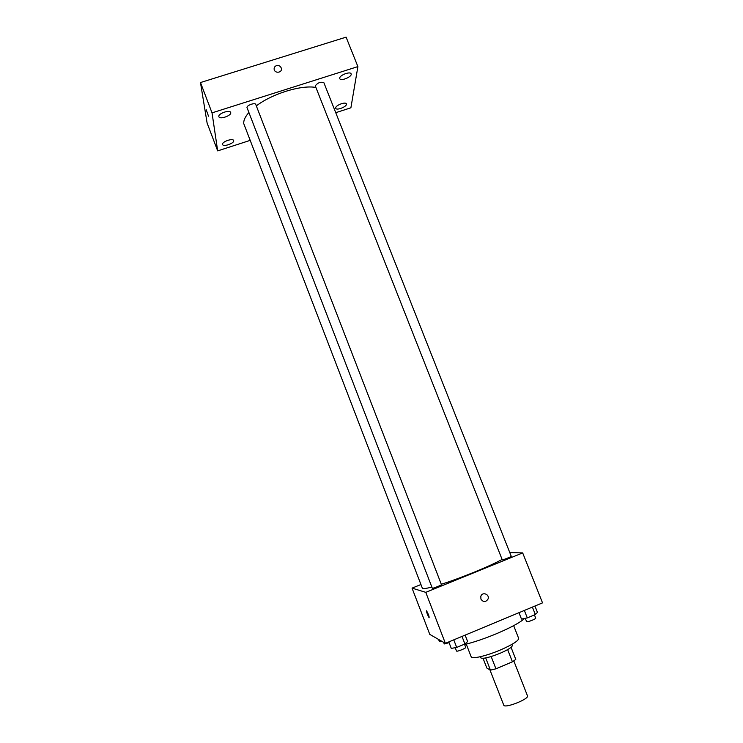<?xml version="1.0" encoding="UTF-8"?>
<svg xmlns="http://www.w3.org/2000/svg" width="743" height="743" viewBox="0 0 743 743"><rect width="100%" height="100%" fill="white"/><g stroke="black" fill="none" stroke-linecap="round" stroke-linejoin="round"><path stroke-width="1.11" d="M489.897 669.824L503.893 705.497C506.531 708.079 529.397 698.726 527.484 695.857L513.822 660.936M507.655 649.614L512.429 661.818L515.781 659.394L511.073 647.348M512.429 661.818L495.943 668.811L490.445 670.149L486.841 668.059L483.061 658.335M491.169 656.552L495.943 668.811M485.708 657.964L490.445 670.149M511.899 644.395L512.317 645.453C512.271 647.116 508.193 649.726 500.067 653.292C489.163 657.611 482.699 659.106 480.665 657.796L480.257 656.738M513.664 625.652L518.66 638.367C518.614 640.791 512.484 644.673 500.29 650.023C486.414 655.948 471.647 659.357 471.201 656.877L466.27 644.135M524.567 618.445C520.295 622.458 510.97 627.529 496.575 633.668C484.742 638.571 474.09 642.193 464.616 644.543M509.772 552.569L522.682 552.903L542.52 602.87L445.382 643.345L429.779 634.392L412.049 588.131L420.659 584.639M522.682 552.903L425.767 592.347L445.382 643.345M480.916 599.09L480.832 596.332C482.263 591.4 489.925 594.298 488.03 599.053C485.708 602.359 483.331 602.369 480.916 599.09C483.331 602.369 485.708 602.359 488.03 599.053L488.03 599.053C489.925 594.298 482.263 591.4 480.832 596.332M248.877 112.537C245.218 116.66 243.5 120.329 243.723 123.533L422.488 588.549C423.677 588.874 426.788 588.382 431.822 587.072M441.314 584.267C460.688 578.156 490.343 566.017 502.008 559.46M425.767 592.347L412.049 588.131M502.249 559.804C503.225 559.971 511.667 556.628 511.23 556.247L323.883 82.705C320.716 81.572 317.846 82.622 315.273 85.835L502.249 559.804M432.315 588.252C432.946 588.586 441.881 585.01 441.435 584.602L255.787 104.494C255.211 102.302 246.602 105.292 246.992 107.559L432.315 588.252M426.51 610.792L426.631 610.895C428.442 614.294 429.268 616.588 429.11 617.777C427.485 614.805 426.612 612.483 426.51 610.792M256.326 105.887C272.198 93.692 301.24 84.767 315.812 87.442M335.743 112.695L350.9 107.791L357.894 66.601L212.034 112.862L217.68 150.885L249.917 140.455M339.709 78.071L339.765 78.619C340.656 81.619 352.516 76.631 351.105 73.845C350.39 71.124 339.82 75.043 339.709 78.071M218.832 116.512L218.888 116.744C219.779 119.874 232.104 115.388 230.674 112.462C229.884 109.472 218.098 113.493 218.832 116.512M222.556 144.337L222.603 144.532C223.364 147.272 234.899 143.093 233.636 140.538C232.968 137.901 221.897 141.699 222.556 144.337M335.687 107.837L335.734 108.292C336.495 110.93 347.631 106.342 346.377 103.899C345.755 101.494 335.771 105.172 335.687 107.837M212.034 112.862L200.48 82.547L346.099 37.15L357.894 66.601M200.48 82.547L207.121 123.097L217.68 150.885M206.192 109.62L208.504 116.196L206.192 109.62M276.507 65.635C279.08 65.189 280.715 66.164 281.421 68.57C282.219 72.925 274.622 73.65 274.139 69.257C274.009 67.511 274.799 66.294 276.507 65.635C279.08 65.189 280.715 66.173 281.421 68.57C282.219 72.925 274.622 73.65 274.139 69.266C274.009 67.511 274.799 66.303 276.507 65.635M441.388 641.051L439.345 641.441L438.584 639.444M443.59 642.314L444.249 643.958L449.078 642.676M465.127 635.116L467.626 641.571L464.923 643.986L456.694 647.432L451.28 648.398L448.791 641.924M461.997 636.417L464.923 643.986M453.769 639.844L456.694 647.432M455.19 647.701L456.546 651.1C457.326 651.797 466.298 648.147 465.712 647.376L464.477 644.172M534.932 606.028L537.449 612.39L535.341 614.545L527.298 617.907L521.484 619.058L518.976 612.678M532.387 607.087L535.341 614.545M524.354 610.44L527.298 617.907M525.227 618.315L526.676 621.733C527.79 622.244 536.279 618.845 535.712 618.12L534.44 614.916"/></g></svg>
